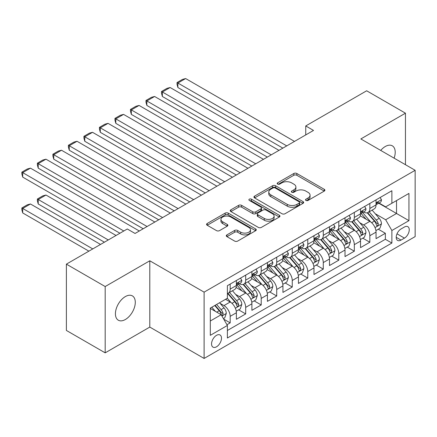 <?xml version="1.0" encoding="UTF-8"?>
<svg xmlns="http://www.w3.org/2000/svg" width="437" height="437" viewBox="0 0 437 437"><rect width="100%" height="100%" fill="white"/><g stroke="black" fill="none" stroke-linecap="round" stroke-linejoin="round"><path stroke-width="0.66" d="M305.949 200.43A1.508 0.869 0 0 0 308.08 200.43L324.265 191.084A2.152 1.245 0 0 0 324.893 190.204A2.152 1.245 0 0 0 324.265 189.325L296.849 173.494A2.152 1.245 0 0 0 293.801 173.494L277.615 182.841A1.508 0.869 0 0 0 277.173 183.458A1.508 0.869 0 0 0 277.615 184.07A1.508 0.869 0 0 0 279.751 184.07L281.843 182.863A6.894 3.982 0 0 1 291.594 182.863L293.877 184.179A6.894 3.982 0 0 1 295.898 186.998A6.894 3.982 0 0 1 293.877 189.811L291.785 191.018A1.508 0.869 0 0 0 291.342 191.635A1.508 0.869 0 0 0 291.785 192.247A1.508 0.869 0 0 0 293.915 192.247L296.007 191.04A6.894 3.982 0 0 1 305.758 191.04L308.041 192.362A6.894 3.982 0 0 1 310.062 195.175A6.894 3.982 0 0 1 308.041 197.988L305.949 199.196A1.508 0.869 0 0 0 305.507 199.813A1.508 0.869 0 0 0 305.949 200.43L305.949 199.196M125.353 319.513A14.044 8.106 120 0 0 134.53 307.14A14.044 8.106 120 0 0 132.378 295.882A14.044 8.106 120 0 0 125.353 296.581A14.044 8.106 120 0 0 116.176 308.954A14.044 8.106 120 0 0 118.334 320.212A14.044 8.106 120 0 0 125.353 319.513M394.103 158.15A14.044 8.106 120 0 0 392.3 145.816A14.044 8.106 120 0 0 385.276 146.515A14.044 8.106 120 0 0 380.72 150.421M216.523 346.798A7.025 4.053 120 0 0 221.111 340.609A7.025 4.053 120 0 0 220.035 334.982A7.025 4.053 120 0 0 216.523 335.326A7.025 4.053 120 0 0 211.934 341.516A7.025 4.053 120 0 0 213.01 347.142A7.025 4.053 120 0 0 216.523 346.798M226.934 234.877A2.152 1.245 0 0 0 226.3 235.756A2.152 1.245 0 0 0 226.934 236.636L234.625 241.077A2.152 1.245 0 0 0 237.673 241.077L255.645 230.703A2.152 1.245 0 0 0 256.273 229.824A2.152 1.245 0 0 0 255.645 228.944L228.229 213.114A2.152 1.245 0 0 0 225.181 213.114L207.209 223.493A2.152 1.245 0 0 0 206.575 224.372A2.152 1.245 0 0 0 207.209 225.252L216.501 230.616A2.152 1.245 0 0 0 219.543 230.616L227.24 226.175A2.152 1.245 0 0 0 227.868 225.295A2.152 1.245 0 0 0 227.24 224.416L222.63 221.756A5.763 3.327 0 0 1 220.942 219.401A5.763 3.327 0 0 1 224.498 216.326A5.763 3.327 0 0 1 230.78 217.047L248.828 227.469A5.763 3.327 0 0 1 250.516 229.824A5.763 3.327 0 0 1 246.96 232.894A5.763 3.327 0 0 1 240.678 232.173L237.673 230.436A2.152 1.245 0 0 0 234.625 230.436L226.934 234.877L226.934 236.636M149.793 260.785L105.18 286.546L66.386 264.145L66.386 330.443L105.18 352.845L149.793 327.084L204.106 358.444L204.106 292.145L149.793 260.785L149.793 327.084M405.454 164.7L405.454 113.183L360.836 138.944L415.15 170.299L204.106 292.145M405.454 113.183L366.659 90.787L305.747 125.949L305.747 134.913M66.386 264.145L127.293 228.983L135.055 233.462L313.509 130.434L305.747 125.949M281.996 213.731A2.152 1.245 0 0 0 285.044 213.731L303.016 203.352A2.152 1.245 0 0 0 303.649 202.473A2.152 1.245 0 0 0 303.016 201.594L275.6 185.763A2.152 1.245 0 0 0 272.551 185.763L254.58 196.142A2.152 1.245 0 0 0 253.946 197.021A2.152 1.245 0 0 0 254.58 197.901L281.996 213.731M249.926 200.752A1.508 0.869 0 0 1 251.455 200.965L251.455 199.174L279.33 215.266A2.152 1.245 0 0 1 279.959 216.146A2.152 1.245 0 0 1 279.33 217.025L261.359 227.404A2.152 1.245 0 0 1 258.311 227.404L230.894 211.574L230.894 209.815A2.152 1.245 0 0 0 230.261 210.694A2.152 1.245 0 0 0 230.894 211.574M230.894 209.815L238.586 205.374A2.152 1.245 0 0 1 241.634 205.374L252.75 211.792A2.152 1.245 0 0 0 255.798 211.792L260.9 208.848A2.152 1.245 0 0 0 261.528 207.968A2.152 1.245 0 0 0 260.9 207.089L249.325 200.408A1.508 0.869 0 0 1 248.882 199.791A1.508 0.869 0 0 1 249.811 198.988A1.508 0.869 0 0 1 251.455 199.174M226.956 324.735L230.179 322.872L223.739 319.157M220.073 303.333L223.968 305.583A8.778 5.069 60 0 1 230.179 316.333L236.384 312.75L236.384 319.289L245.692 313.913L238.635 309.838M235.592 294.374L239.487 296.625A8.778 5.069 60 0 1 245.692 307.375L251.903 303.791L251.903 310.33L261.211 304.955L254.154 300.88M251.111 285.416L255.006 287.666A8.778 5.069 60 0 1 261.211 298.416L267.422 294.833L267.422 301.372L276.73 295.996L269.673 291.921M266.63 276.457L270.525 278.708A8.778 5.069 60 0 1 276.73 289.458L282.936 285.874L282.936 292.413L292.249 287.038L285.186 282.963M282.144 267.499L286.044 269.744A8.778 5.069 60 0 1 292.249 280.499L298.455 276.916L298.455 283.455L307.768 278.079L300.705 274.004M297.663 258.54L301.557 260.785A8.778 5.069 60 0 1 307.768 271.541L313.974 267.952L313.974 274.496L323.282 269.121L316.224 265.041M313.182 249.576L317.076 251.827A8.778 5.069 60 0 1 323.282 262.577L329.493 258.994L329.493 265.538L338.801 260.162L331.743 256.082M328.7 240.618L332.595 242.868A8.778 5.069 60 0 1 338.801 253.618L345.012 250.035L345.012 256.579L354.32 251.199L347.262 247.124M344.219 231.659L348.114 233.91A8.778 5.069 60 0 1 354.32 244.66L360.525 241.077L360.525 247.615L369.839 242.24L369.839 235.701A8.778 5.069 -120 0 0 363.633 224.951L359.733 222.701M362.776 238.165L369.839 242.24M236.384 312.75A8.778 5.069 -120 0 0 230.179 302L225.519 299.312M251.903 303.791A8.778 5.069 -120 0 0 245.692 293.041L236.1 287.497M267.422 294.833A8.778 5.069 -120 0 0 261.211 284.083L251.614 278.538M282.936 285.874A8.778 5.069 -120 0 0 276.73 275.124L267.133 269.58M298.455 276.916A8.778 5.069 -120 0 0 292.249 266.16L282.652 260.621M313.974 267.952A8.778 5.069 -120 0 0 307.768 257.202L298.171 251.663M329.493 258.994A8.778 5.069 -120 0 0 323.282 248.243L313.69 242.704M345.012 250.035A8.778 5.069 -120 0 0 338.801 239.285L329.203 233.746M360.525 241.077A8.778 5.069 -120 0 0 354.32 230.326L344.722 224.787M404.443 227.011L401.029 228.983A6.801 3.928 120 0 0 396.583 234.975A6.801 3.928 120 0 0 397.626 240.426A6.801 3.928 120 0 0 401.029 240.093L404.443 238.121A6.801 3.928 120 0 0 408.885 232.123A6.801 3.928 120 0 0 407.847 226.672A6.801 3.928 120 0 0 404.443 227.011M204.106 358.444L415.15 236.597L415.15 170.299M210.312 320.993L221.177 314.722L227.382 325.472L227.382 338.014L391.874 243.048L391.874 230.507L385.663 219.756L375.252 213.742M227.382 325.472L210.312 335.326L210.312 308.09L227.382 298.236L227.382 285.694L391.874 190.729L391.874 203.271L408.945 193.416L408.945 220.652L391.874 230.507M239.405 283.673L239.487 283.722A8.778 5.069 60 0 0 243.879 284.159L250.084 280.576A8.778 5.069 -120 0 0 251.903 276.555L251.903 271.535M254.924 274.715L255.006 274.764A8.778 5.069 60 0 0 259.392 275.201L265.603 271.612A8.778 5.069 -120 0 0 267.422 267.597L267.422 262.577M270.443 265.756L270.525 265.805A8.778 5.069 60 0 0 274.911 266.237L281.122 262.653A8.778 5.069 -120 0 0 282.936 258.638L282.936 253.618M285.962 256.798L286.044 256.847A8.778 5.069 60 0 0 290.43 257.278L296.636 253.695A8.778 5.069 -120 0 0 298.455 249.68L298.455 244.66M301.475 247.839L301.557 247.888A8.778 5.069 60 0 0 305.949 248.32L312.155 244.736A8.778 5.069 -120 0 0 313.974 240.716L313.974 235.701M316.994 238.881L317.076 238.924A8.778 5.069 60 0 0 321.468 239.361L327.674 235.778A8.778 5.069 -120 0 0 329.493 231.757L329.493 226.743M332.513 229.922L332.595 229.966A8.778 5.069 60 0 0 336.982 230.403L343.192 226.819A8.778 5.069 -120 0 0 345.012 222.799L345.012 217.784M348.032 220.964L348.114 221.007A8.778 5.069 60 0 0 352.501 221.444L358.711 217.861A8.778 5.069 -120 0 0 360.525 213.84L360.525 208.826M227.382 330.492L385.358 239.285L385.358 233.282L376.044 238.657L376.044 232.118A8.778 5.069 -120 0 0 369.839 221.368L360.241 215.829M363.551 212L363.633 212.049A8.778 5.069 -120 0 0 368.02 212.486A8.778 5.069 -120 0 0 369.839 208.465L369.839 203.451M368.02 212.486L374.225 208.902A8.778 5.069 -120 0 0 376.044 204.882L376.044 199.862M230.179 284.083L230.179 289.097A8.778 5.069 60 0 1 228.36 293.118A8.778 5.069 60 0 1 227.382 293.473M228.36 293.118L234.565 289.534A8.778 5.069 -120 0 0 236.384 285.514L236.384 280.499M245.692 275.119L245.692 280.139A8.778 5.069 60 0 1 243.879 284.159M261.211 266.16L261.211 271.18A8.778 5.069 60 0 1 259.392 275.201M276.73 257.202L276.73 262.222A8.778 5.069 60 0 1 274.911 266.237M292.249 248.243L292.249 253.263A8.778 5.069 60 0 1 290.43 257.278M307.768 239.285L307.768 244.299A8.778 5.069 60 0 1 305.949 248.32M323.282 230.326L323.282 235.341A8.778 5.069 60 0 1 321.468 239.361M338.801 221.368L338.801 226.382A8.778 5.069 60 0 1 336.982 230.403M354.32 212.409L354.32 217.424A8.778 5.069 60 0 1 352.501 221.444M354.32 244.66L354.32 251.199M338.801 253.618L338.801 260.162M323.282 262.577L323.282 269.121M307.768 271.541L307.768 278.079M292.249 280.499L292.249 287.038M276.73 289.458L276.73 295.996M261.211 298.416L261.211 304.955M245.692 307.375L245.692 313.913M230.179 316.333L230.179 322.872M221.177 314.722L210.312 308.451M385.663 219.756L396.528 213.485L396.528 200.583L408.945 193.416M378.759 203.221L408.945 220.652M379.065 203.041L385.663 206.854L391.874 203.271M105.18 286.546L105.18 352.845M378.295 229.207L385.358 233.282M385.358 239.285L391.874 243.048M306.55 200.643L308.041 199.78A6.894 3.982 0 0 0 310.062 196.967L310.062 195.175M295.898 186.998L295.898 188.789A6.894 3.982 0 0 1 293.877 191.603L292.386 192.46M324.238 191.1L296.849 175.286A2.152 1.245 0 0 0 293.801 175.286L278.222 184.283M302.988 203.369L275.6 187.555A2.152 1.245 0 0 0 272.551 187.555L254.607 197.917M299.208 203.09A1.508 0.869 0 0 0 299.651 202.473A1.508 0.869 0 0 0 299.208 201.856L275.141 187.965A1.508 0.869 0 0 0 273.01 187.965L270.798 189.237A6.894 3.982 0 0 0 268.782 192.051A6.894 3.982 0 0 0 270.798 194.864L287.251 204.363A6.894 3.982 0 0 0 297.002 204.363L299.208 203.09L299.208 204.882A1.508 0.869 0 0 0 299.651 204.265L299.651 202.473M268.782 192.051L268.782 193.842A6.894 3.982 0 0 0 270.798 196.655L270.798 194.864M299.208 204.882L297.002 206.155A6.894 3.982 0 0 1 287.251 206.155L270.798 196.655M230.922 211.59L238.586 207.165L238.586 205.374M261.528 207.968L261.528 209.76A2.152 1.245 0 0 1 260.9 210.639L255.798 213.584A2.152 1.245 0 0 1 252.75 213.584L241.634 207.165A2.152 1.245 0 0 0 238.586 207.165M251.455 200.965L279.303 217.042M264.287 218.456A5.763 3.327 0 0 0 270.569 219.177A5.763 3.327 0 0 0 274.125 216.102A5.763 3.327 0 0 0 272.437 213.753L266.078 210.077A2.152 1.245 0 0 0 263.03 210.077L257.928 213.027A2.152 1.245 0 0 0 257.3 213.906A2.152 1.245 0 0 0 257.928 214.786L264.287 218.456L264.287 220.248A5.763 3.327 0 0 0 270.569 220.969A5.763 3.327 0 0 0 274.125 217.894L274.125 216.102M257.3 213.906L257.3 215.698A2.152 1.245 0 0 0 257.928 216.577L257.928 214.786M264.287 220.248L257.928 216.577M250.516 229.824L250.516 231.615A5.763 3.327 0 0 1 246.96 234.685A5.763 3.327 0 0 1 240.678 233.964L237.673 232.227A2.152 1.245 0 0 0 234.625 232.227L226.961 236.652M220.942 219.401L220.942 221.193A5.763 3.327 0 0 0 222.63 223.547L222.63 221.756M227.207 226.191L222.63 223.547M255.618 230.72L228.229 214.906A2.152 1.245 0 0 0 225.181 214.906L207.236 225.268M375.913 230.583L379.922 228.267L381.474 223.788A5.818 3.359 -120 0 0 379.212 218.325L372.122 210.115M370.702 221.936L362.595 212.551M177.881 123.354L251.821 166.044L146.848 105.437L145.991 102.253L145.991 100.461L151.426 97.325L154.605 96.479L146.848 100.958L146.848 105.437M366.091 219.205L361.388 213.759A13.935 8.046 -120 0 0 360.951 213.272M367.227 212.797L374.4 221.1A5.818 3.359 60 0 1 376.476 225.11L376.896 225.798L377.683 225.689L378.338 224.034A5.818 3.359 -120 0 0 376.262 220.03L369.172 211.819M367.648 212.666L375.356 221.586A2.961 1.71 60 0 1 376.104 222.744L378.338 224.034M286.738 145.887L177.881 83.035L177.881 87.515L282.859 148.127M380.157 197.491L381.474 199.775A5.818 3.359 60 0 1 380.272 202.347L377.322 204.052A5.818 3.359 -120 0 0 378.338 202.708L378.213 202.194M294.5 141.408L185.643 78.556L177.881 83.035L177.029 82.544L182.458 79.408L185.643 78.556M376.241 204.325L376.262 204.325A5.818 3.359 -120 0 0 377.322 204.052M377.584 202.276L378.338 202.708C377.972 201.834 377.349 202.194 376.476 203.784A5.818 3.359 60 0 1 376.044 204.614M177.881 87.515L177.029 84.336L177.029 82.544M360.399 239.542L364.409 237.225L365.96 232.746A5.818 3.359 -120 0 0 363.693 227.284L356.603 219.074M355.183 230.894L347.076 221.51M162.362 132.313L236.308 175.002L131.329 114.396L130.477 111.216L130.477 109.419L135.907 106.284L139.086 105.437L131.329 109.916L131.329 114.396M350.572 228.163L345.869 222.717A13.935 8.046 -120 0 0 345.438 222.231M351.709 221.761L358.881 230.064A5.818 3.359 60 0 1 360.957 234.068L361.377 234.756L362.164 234.647L362.819 232.992A5.818 3.359 -120 0 0 360.743 228.988L353.653 220.778M352.135 221.625L359.837 230.545A2.961 1.71 60 0 1 360.585 231.703L362.819 232.992M344.88 248.5L348.89 246.184L350.441 241.705A5.818 3.359 -120 0 0 348.174 236.242L341.084 228.032M339.664 239.853L331.563 230.468M146.848 141.271L220.789 183.961L115.81 123.354L114.958 120.175L114.958 118.383L120.388 115.248L123.567 114.396L115.81 118.875L115.81 123.354M335.053 237.122L330.35 231.676A13.935 8.046 -120 0 0 329.919 231.189M336.195 230.72L343.367 239.023A5.818 3.359 60 0 1 345.438 243.027L345.864 243.715L346.645 243.606L347.3 241.951A5.818 3.359 -120 0 0 345.225 237.947L338.134 229.736M336.616 230.583L344.323 239.503A2.961 1.71 60 0 1 345.066 240.661L347.3 241.951M329.361 257.459L333.371 255.142L334.922 250.663A5.818 3.359 -120 0 0 332.655 245.201L325.565 236.996M324.145 248.811L316.044 239.432M131.329 150.23L205.27 192.919L100.291 132.313L99.439 129.133L99.439 127.342L104.869 124.206L108.054 123.354L100.291 127.833L100.291 132.313M319.534 246.08L314.831 240.634A13.935 8.046 -120 0 0 314.4 240.148M320.676 239.678L327.848 247.981A5.818 3.359 60 0 1 329.919 251.985L330.345 252.673L331.131 252.564L331.781 250.909A5.818 3.359 -120 0 0 329.711 246.905L322.621 238.695M321.097 239.542L328.804 248.462A2.961 1.71 60 0 1 329.547 249.62L331.781 250.909M313.842 266.417L317.852 264.101L319.403 259.622A5.818 3.359 -120 0 0 317.142 254.159L310.052 245.955M308.631 257.77L300.525 248.391M115.81 159.188L189.751 201.883M304.015 255.039L299.312 249.593A13.935 8.046 -120 0 0 298.881 249.106M305.157 248.637L312.329 256.94A5.818 3.359 60 0 1 314.405 260.944L314.826 261.637L315.612 261.523L316.262 259.868A5.818 3.359 -120 0 0 314.192 255.863L307.102 247.653M305.578 248.5L313.285 257.42A2.961 1.71 60 0 1 314.034 258.578L316.262 259.868M271.224 154.845L162.362 91.994L162.362 96.479L267.34 157.085M364.638 206.45L365.96 208.733A5.818 3.359 60 0 1 364.753 211.306L361.803 213.01A5.818 3.359 -120 0 0 362.819 211.672L362.694 211.153M278.981 150.366L170.124 87.515L162.362 91.994L161.51 91.502L166.939 88.367L170.124 87.515M360.722 213.283L360.743 213.283A5.818 3.359 -120 0 0 361.803 213.01M362.065 211.235L362.819 211.672C362.453 210.792 361.831 211.153 360.957 212.743A5.818 3.359 60 0 1 360.525 213.573M162.362 96.479L161.51 93.294L161.51 91.502M255.705 163.804L145.991 100.461M349.119 215.408L350.441 217.692A5.818 3.359 60 0 1 349.234 220.264L346.29 221.969A5.818 3.359 -120 0 0 347.3 220.63L347.18 220.111M263.462 159.325L154.605 96.479M345.203 222.242L345.225 222.242A5.818 3.359 -120 0 0 346.29 221.969M346.552 220.193L347.3 220.63C346.934 219.751 346.312 220.111 345.438 221.706A5.818 3.359 60 0 1 345.012 222.531M240.186 172.762L130.477 109.419M333.606 224.367L334.922 226.65A5.818 3.359 60 0 1 333.721 229.223L330.771 230.927A5.818 3.359 -120 0 0 331.781 229.589L331.661 229.07M247.943 168.283L139.086 105.437M329.684 231.2L329.711 231.2A5.818 3.359 -120 0 0 330.771 230.927M331.033 229.152L331.781 229.589C331.415 228.709 330.798 229.07 329.919 230.665A5.818 3.359 60 0 1 329.493 231.49M224.667 181.721L114.958 118.383M318.087 233.325L319.403 235.614A5.818 3.359 60 0 1 318.202 238.187L315.252 239.886A5.818 3.359 -120 0 0 316.262 238.547L316.142 238.028M232.429 177.242L123.567 114.396M314.17 240.159L314.192 240.159A5.818 3.359 -120 0 0 315.252 239.886M315.514 238.116L316.262 238.547C315.896 237.673 315.279 238.028 314.405 239.623A5.818 3.359 60 0 1 313.974 240.448M298.324 275.376L302.333 273.059L303.884 268.58A5.818 3.359 -120 0 0 301.623 263.123L294.533 254.913M293.112 266.728L285.006 257.349M100.291 168.152L174.237 210.842L69.259 150.23L68.401 147.05L68.401 145.259L73.837 142.123L77.016 141.271L69.259 145.75L69.259 150.23M288.502 263.997L283.799 258.551A13.935 8.046 -120 0 0 283.367 258.07M289.638 257.595L296.81 265.898A5.818 3.359 60 0 1 298.886 269.902L299.307 270.596L300.093 270.481L300.749 268.831A5.818 3.359 -120 0 0 298.673 264.822L291.583 256.612M290.064 257.459L297.766 266.379A2.961 1.71 60 0 1 298.515 267.542L300.749 268.831M209.148 190.679L99.439 127.342M302.568 242.284L303.884 244.573A5.818 3.359 60 0 1 302.683 247.145L299.733 248.844A5.818 3.359 -120 0 0 300.749 247.506L300.623 246.992M216.91 186.2L108.054 123.354M298.651 249.117L298.673 249.117A5.818 3.359 -120 0 0 299.733 248.844M299.995 247.074L300.749 247.506C300.383 246.632 299.76 246.987 298.886 248.582A5.818 3.359 60 0 1 298.455 249.407M282.81 284.334L286.819 282.018L288.371 277.539A5.818 3.359 -120 0 0 286.104 272.082L279.014 263.872M277.593 275.687L269.492 266.308M84.773 177.111L158.718 219.8L53.74 159.188L52.888 156.009L52.888 154.217L58.318 151.082L61.497 150.23L53.74 154.709L53.74 159.188M272.983 272.956L268.28 267.51A13.935 8.046 -120 0 0 267.848 267.029M274.119 266.554L281.291 274.857A5.818 3.359 60 0 1 283.367 278.866L283.788 279.554L284.574 279.44L285.23 277.79A5.818 3.359 -120 0 0 283.154 273.781L276.064 265.576M274.545 266.417L282.247 275.343A2.961 1.71 60 0 1 282.996 276.501L285.23 277.79M193.635 199.638L84.773 136.792L84.773 141.271L189.751 201.878M287.049 251.248L288.371 253.531A5.818 3.359 60 0 1 287.164 256.104L284.214 257.803A5.818 3.359 -120 0 0 285.23 256.464L285.104 255.951M201.391 195.159L92.535 132.313L84.773 136.792L83.92 136.3L89.35 133.165L92.535 132.313M283.132 258.076L283.154 258.076A5.818 3.359 -120 0 0 284.214 257.803M284.476 256.033L285.23 256.464C284.864 255.59 284.241 255.945 283.367 257.54A5.818 3.359 60 0 1 282.936 258.365M84.773 141.271L83.92 138.092L83.92 136.3M267.291 293.293L271.301 290.982L272.852 286.497A5.818 3.359 -120 0 0 270.585 281.04L263.495 272.83M262.074 284.651L253.973 275.266M69.259 186.069L143.199 228.759L38.221 168.147L37.369 164.968L37.369 163.176L42.799 160.04L45.978 159.188L38.221 163.667L38.221 168.147M257.464 281.914L252.761 276.474A13.935 8.046 -120 0 0 252.329 275.987M258.606 275.512L265.778 283.815A5.818 3.359 60 0 1 267.848 287.825L268.274 288.513L269.055 288.404L269.711 286.748A5.818 3.359 -120 0 0 267.635 282.739L260.545 274.534M259.026 275.376L266.734 284.301A2.961 1.71 60 0 1 267.477 285.459L269.711 286.748M178.116 208.602L68.401 145.259M271.53 260.206L272.852 262.49A5.818 3.359 60 0 1 271.645 265.062L268.7 266.767A5.818 3.359 -120 0 0 269.711 265.423L269.591 264.909M185.872 204.123L77.016 141.271M267.613 267.034L267.635 267.034A5.818 3.359 -120 0 0 268.7 266.767M268.963 264.991L269.711 265.423C269.345 264.549 268.722 264.909 267.848 266.499A5.818 3.359 60 0 1 267.422 267.329M251.772 302.257L255.782 299.94L257.333 295.461A5.818 3.359 -120 0 0 255.066 289.999L247.976 281.789M246.555 293.609L238.455 284.225M53.74 195.028L119.924 233.238L22.702 177.111L21.85 173.926L21.85 172.134L27.28 168.999L30.464 168.147L22.702 172.631L22.702 177.111M241.945 290.878L237.242 285.432A13.935 8.046 -120 0 0 236.81 284.946M243.087 284.471L250.259 292.774A5.818 3.359 60 0 1 252.329 296.783L252.755 297.471L253.542 297.362L254.192 295.707A5.818 3.359 -120 0 0 252.122 291.703L245.031 283.493M243.507 284.34L251.215 293.26A2.961 1.71 60 0 1 251.958 294.418L254.192 295.707M162.597 217.56L52.888 154.217M256.016 269.165L257.333 271.448A5.818 3.359 60 0 1 256.131 274.021L253.181 275.725A5.818 3.359 -120 0 0 254.192 274.381L254.072 273.868M170.354 213.081L61.497 150.23M252.094 275.998L252.122 275.998A5.818 3.359 -120 0 0 253.181 275.725M253.444 273.95L254.192 274.381C253.826 273.507 253.209 273.868 252.329 275.457A5.818 3.359 60 0 1 251.903 276.288M236.253 311.215L240.263 308.899L241.814 304.42A5.818 3.359 -120 0 0 239.552 298.957L232.462 290.747M108.283 239.957L38.221 199.507L45.978 195.028L116.045 235.477M231.042 302.568L227.327 298.269M38.221 203.986L37.369 200.807L37.369 199.015L38.221 199.507L38.221 203.986L104.405 242.196M226.426 299.837L225.825 299.137M227.568 293.429L234.74 301.732A5.818 3.359 60 0 1 236.816 305.742L237.236 306.43L238.023 306.321L238.673 304.665A5.818 3.359 -120 0 0 236.603 300.661L229.512 292.451M227.988 293.298L235.696 302.218A2.961 1.71 60 0 1 236.444 303.376L238.673 304.665M37.369 199.015L42.799 195.88L45.978 195.028M147.078 226.519L37.369 163.176M240.497 278.123L241.814 280.407A5.818 3.359 60 0 1 240.612 282.979L237.662 284.684A5.818 3.359 -120 0 0 238.673 283.345L238.553 282.826M154.84 222.04L45.978 159.188M236.581 284.957L236.603 284.957A5.818 3.359 -120 0 0 237.662 284.684M237.925 282.908L238.673 283.345C238.307 282.466 237.69 282.826 236.816 284.416A5.818 3.359 60 0 1 236.384 285.246M223.427 318.617L224.744 317.857L226.295 313.378A5.818 3.359 -120 0 0 224.034 307.916L219.571 302.748M92.764 248.915L22.702 208.465L30.464 203.986L100.526 244.436M215.403 311.39L211.808 307.227M22.702 212.945L21.85 209.765L21.85 207.974L22.702 208.465L22.702 212.945L88.886 251.155M210.913 308.795L210.312 308.101M214.758 305.523L219.221 310.696A5.818 3.359 60 0 1 221.297 314.7L221.717 315.388L222.504 315.279L223.16 313.624A5.818 3.359 -120 0 0 221.084 309.62L216.621 304.452M215.119 305.316L220.177 311.177A2.961 1.71 60 0 1 220.925 312.335L223.16 313.624M21.85 207.974L27.28 204.838L30.464 203.986M123.802 230.998L21.85 172.134M139.321 230.998L30.464 168.147M223.968 305.583L230.179 302M239.487 296.625L245.692 293.041M255.006 287.666L261.211 284.083M270.525 278.708L276.73 275.124M286.044 269.744L292.249 266.16M301.557 260.785L307.768 257.202M317.076 251.827L323.282 248.243M332.595 242.868L338.801 239.285M348.114 233.91L354.32 230.326M363.633 224.951L369.839 221.368M369.839 208.465L376.044 204.882M230.179 289.097L236.384 285.514M245.692 280.139L251.903 276.555M261.211 271.18L267.422 267.597M276.73 262.222L282.936 258.638M292.249 253.263L298.455 249.68M307.768 244.299L313.974 240.716M323.282 235.341L329.493 231.757M338.801 226.382L345.012 222.799M354.32 217.424L360.525 213.84M369.839 235.701L376.044 232.118M397.004 233.822L404.443 238.121M396.217 237.313L401.029 240.093M308.041 199.78L308.041 197.988M291.785 192.247L291.785 191.018M293.877 191.603L293.877 189.811M277.615 184.07L277.615 182.841M293.801 175.286L293.801 173.494M296.849 175.286L296.849 173.494M324.265 191.084L324.265 189.325M254.58 197.901L254.58 196.142M272.551 187.555L272.551 185.763M275.6 187.555L275.6 185.763M303.016 203.352L303.016 201.594M287.251 206.155L287.251 204.363M297.002 206.155L297.002 204.363M241.634 207.165L241.634 205.374M252.75 213.584L252.75 211.792M255.798 213.584L255.798 211.792M260.9 210.639L260.9 208.848M279.33 217.025L279.33 215.266M234.625 232.227L234.625 230.436M237.673 232.227L237.673 230.436M240.678 233.964L240.678 232.173M227.24 226.175L227.24 224.416M207.209 225.252L207.209 223.493M225.181 214.906L225.181 213.114M228.229 214.906L228.229 213.114M255.645 230.703L255.645 228.944M375.028 227.601L381.435 223.897M376.262 220.03L379.212 218.325M371.625 222.706L374.4 221.1M381.435 199.709L376.044 202.823M359.509 236.559L365.922 232.855M360.743 228.988L363.693 227.284M356.111 231.665L358.881 230.064M343.99 245.518L350.403 241.814M345.225 237.947L348.174 236.242M340.592 240.623L343.367 239.023M328.477 254.476L334.884 250.778M329.711 246.905L332.655 245.201M325.073 249.582L327.848 247.981M312.958 263.435L319.365 259.736M314.192 255.863L317.142 254.159M309.554 258.54L312.329 256.94M365.922 208.668L360.525 211.781M350.403 217.626L345.012 220.74M334.884 226.585L329.493 229.698M319.365 235.543L313.974 238.657M297.439 272.393L303.846 268.695M298.673 264.822L301.623 263.123M294.035 267.499L296.81 265.898M303.846 244.502L298.455 247.615M281.92 281.352L288.333 277.653M283.154 273.781L286.104 272.082M278.522 276.457L281.291 274.857M288.333 253.465L282.936 256.574M266.401 290.31L272.814 286.612M267.635 282.739L270.585 281.04M263.003 285.416L265.778 283.815M272.814 262.424L267.422 265.538M250.887 299.274L257.295 295.57M252.122 291.703L255.066 289.999M247.484 294.38L250.259 292.774M257.295 271.382L251.903 274.496M235.368 308.232L241.776 304.529M236.603 300.661L239.552 298.957M231.965 303.338L234.74 301.732M241.776 280.341L236.384 283.455M221.914 316L226.257 313.487M221.084 309.62L224.034 307.916M216.714 312.144L219.221 310.696"/></g></svg>

